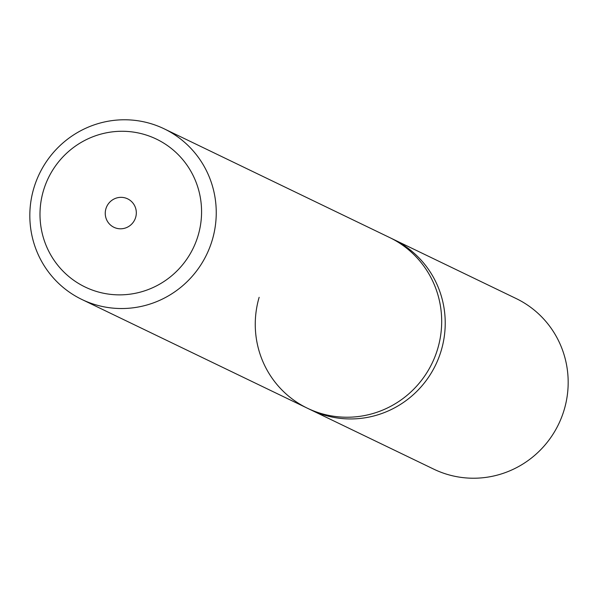 <?xml version="1.0" encoding="UTF-8"?>
<svg xmlns="http://www.w3.org/2000/svg" width="598" height="598" viewBox="0 0 598 598"><rect width="100%" height="100%" fill="white"/><g stroke="black" fill="none" stroke-linecap="round" stroke-linejoin="round"><path stroke-width="0.9" d="M34.43 186.247A94.731 92.862 -64.3 0 0 81.889 299.478A94.731 92.862 -64.3 0 0 211.64 242.063A94.731 92.862 -64.3 0 0 164.181 128.824A94.731 92.862 -64.3 0 0 34.43 186.247M164.181 128.824L389.612 237.526A94.731 92.862 115.7 0 1 437.078 350.764A94.731 92.862 115.7 0 1 307.327 408.18A94.731 92.862 115.7 0 1 259.143 297.311M197.579 237.256A82.098 80.476 115.7 0 1 95.702 291.211A82.098 80.476 115.7 0 1 43.99 188.886A82.098 80.476 115.7 0 1 145.875 134.931A82.098 80.476 115.7 0 1 197.579 237.256M135.552 217.717A15.787 15.473 115.7 0 1 113.926 227.292A15.787 15.473 115.7 0 1 106.018 208.418A15.787 15.473 115.7 0 1 127.643 198.85A15.787 15.473 115.7 0 1 135.552 217.717M310.87 409.892A94.731 92.862 -64.3 0 0 440.621 352.469A94.731 92.862 -64.3 0 0 393.155 239.237L516.111 298.522A94.731 92.862 -64.3 0 1 563.57 411.753A94.731 92.862 -64.3 0 1 433.819 469.176L310.87 409.892A94.731 92.862 -64.3 0 0 440.621 352.469A94.731 92.862 -64.3 0 0 393.155 239.237L389.612 237.526A94.731 92.862 115.7 0 1 437.078 350.764A94.731 92.862 115.7 0 1 307.327 408.18L310.87 409.892M81.889 299.478L307.327 408.18"/></g></svg>
